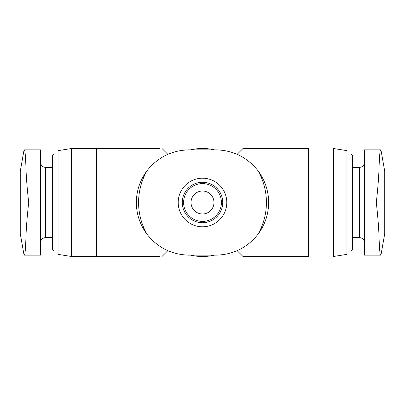 <?xml version="1.0" encoding="UTF-8"?>
<svg xmlns="http://www.w3.org/2000/svg" width="405" height="405" viewBox="0 0 405 405"><rect width="100%" height="100%" fill="white"/><g stroke="black" fill="none" stroke-linecap="round" stroke-linejoin="round"><path stroke-width="0.61" d="M71.548 256.502L71.548 148.498L96.527 148.498L96.527 256.502L71.548 256.502L58.052 254.36L58.052 150.64L71.548 148.498M333.452 256.502L333.452 148.498L346.948 150.64L346.948 254.36L333.452 256.502M243 157.358L243 148.498L308.473 148.498L308.473 256.502L243 256.502L243 247.642M167.842 250.654L162 256.502L162 247.642M162 157.358L162 148.498L167.847 154.345M190.502 255.15A54.002 54.002 0 0 0 214.498 255.15M214.498 149.85A54.002 54.002 0 0 0 190.502 149.85M364.5 149.85L380.639 149.85C379.905 150.29 379.343 157.216 378.953 170.621C379.343 157.216 379.905 150.296 380.639 149.85L364.5 149.85L364.5 255.15L380.639 255.15C379.905 254.71 379.343 247.784 378.953 234.379C379.343 247.784 379.905 254.704 380.639 255.15M40.5 149.85L24.361 149.85C25.095 150.29 25.657 157.216 26.047 170.621C25.657 157.216 25.095 150.296 24.361 149.85L40.5 149.85L40.5 255.15L24.361 255.15C25.095 254.71 25.657 247.784 26.047 234.379C25.657 247.784 25.095 254.704 24.361 255.15M350.998 153.9L350.998 251.1L352.35 249.748L352.35 155.252L350.998 153.9L346.948 153.9M58.052 251.1L54.002 251.1L54.002 153.9L58.052 153.9M54.002 251.1L52.65 249.748L52.65 155.252L54.002 153.9M26.047 170.621C26.467 180.017 27.353 190.644 28.704 202.5C27.363 214.265 26.477 224.891 26.047 234.379L26.047 170.621M24.057 255.15L20.25 233.548L20.25 171.452L24.057 149.85M376.296 202.5C377.637 214.265 378.523 224.891 378.953 234.379L378.953 170.621C378.523 180.114 377.637 190.74 376.296 202.5M380.943 255.15L384.75 233.548L384.75 171.452L380.943 149.85M216.002 255.15L188.998 255.15C171.821 254.71 157.854 247.784 147.096 234.379C140.029 224.891 136.444 214.265 136.348 202.5C136.46 190.74 140.039 180.114 147.096 170.621C157.854 157.216 171.821 150.296 188.998 149.85L216.002 149.85C233.179 150.29 247.146 157.216 257.904 170.621C264.971 180.109 268.555 190.735 268.652 202.5C268.54 214.26 264.961 224.886 257.904 234.379C247.146 247.784 233.179 254.704 216.002 255.15M223.56 190.38A24.3 24.3 0 0 0 178.2 202.5A24.3 24.3 0 0 0 208.772 225.975A24.3 24.3 0 0 0 223.56 190.38M159.975 246.372L159.975 256.502L96.527 256.502M96.527 148.498L159.975 148.498L159.975 158.628M191.023 202.5A11.477 11.477 0 0 0 208.236 212.438A11.477 11.477 0 0 0 208.236 192.562A11.477 11.477 0 0 0 191.023 202.5M182.25 202.5A20.25 20.25 0 0 0 212.625 220.036A20.25 20.25 0 0 0 212.625 184.964A20.25 20.25 0 0 0 182.25 202.5A20.25 20.25 0 0 0 212.625 220.036A20.25 20.25 0 0 0 212.625 184.964A20.25 20.25 0 0 0 182.25 202.5M364.5 242.661C364.171 239.557 362.485 237.872 359.438 237.598L359.438 167.402C362.485 167.128 364.171 165.442 364.5 162.339M52.65 237.598L45.562 237.598L45.562 167.402C42.515 167.128 40.829 165.442 40.5 162.339M147.096 170.621A63.919 63.919 0 0 0 147.096 234.379M257.904 234.379A63.919 63.919 0 0 0 257.904 170.621M183.602 202.5A18.898 18.898 0 0 0 211.952 218.867A18.898 18.898 0 0 0 211.952 186.133A18.898 18.898 0 0 0 183.602 202.5M237.158 154.345L243 148.498M237.153 250.654L243 256.502M359.438 167.402L352.35 167.402M359.438 237.598L352.35 237.598M350.998 251.1L346.948 251.1M52.65 167.402L45.562 167.402M45.562 237.598C42.515 237.872 40.829 239.557 40.5 242.661M245.025 148.498L245.025 158.628M245.025 246.372L245.025 256.502"/></g></svg>
